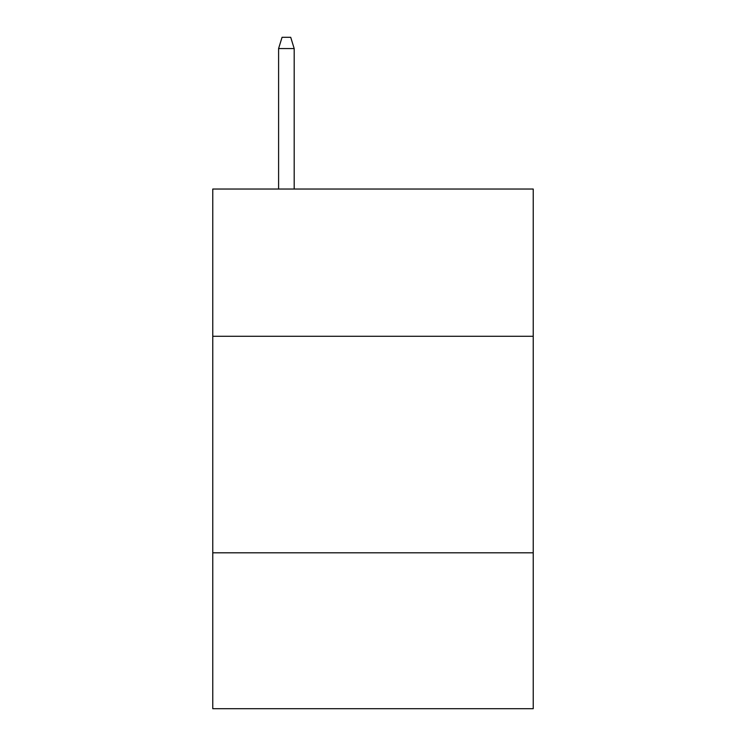 <?xml version="1.0" encoding="UTF-8"?>
<svg xmlns="http://www.w3.org/2000/svg" width="746" height="746" viewBox="0 0 746 746"><rect width="100%" height="100%" fill="white"/><g stroke="black" fill="none" stroke-linecap="round" stroke-linejoin="round"><path stroke-width="1.12" d="M533.231 336.278L533.231 189.036L212.769 189.036L212.769 336.278L533.231 336.278L533.231 708.7L212.769 708.7L212.769 336.278M533.231 552.805L212.769 552.805M294.185 189.036L294.185 48.555L278.594 48.555L278.594 189.036M278.594 48.555L282.063 37.3L290.716 37.3L294.185 48.555"/></g></svg>
